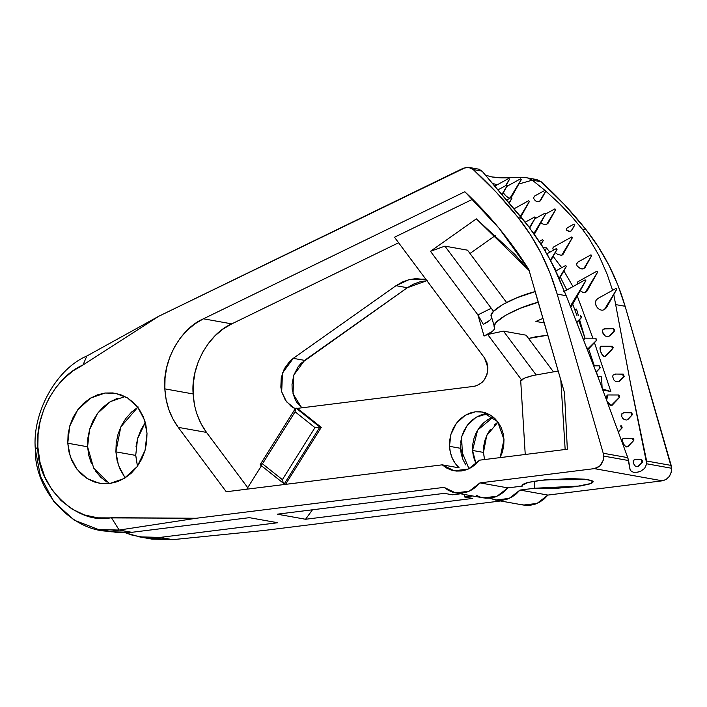 <?xml version="1.0" encoding="UTF-8"?>
<svg xmlns="http://www.w3.org/2000/svg" width="707" height="707" viewBox="0 0 707 707"><rect width="100%" height="100%" fill="white"/><g stroke="black" fill="none" stroke-linecap="round" stroke-linejoin="round"><path stroke-width="1.06" d="M612.182 405.235L611.042 405.606L609.841 405.005L607.322 401.523L611.042 405.606L612.156 405.261L619.553 397.369L611.042 405.606L619.297 397.449L618.581 394.983L619.297 397.449L618.466 396.583L618.351 395.036L619.412 395.858L619.297 397.449M607.967 394.974L606.686 399.835L606.412 396.176L607.958 394.974M607.711 394.957L618.581 394.983M589.284 348.189L588.18 348.551L586.624 347.641L588.18 348.551L589.267 348.215L596.664 340.332L588.18 348.551L596.425 340.403L595.586 338.238L596.699 339.404L596.425 340.403M585.175 338.185L583.567 339.881L584.229 338.388L585.175 338.185M584.928 338.158L595.789 338.193M514.74 177.404L502.094 177.855L491.869 176.936C497.799 178.005 505.417 178.164 514.74 177.404L525.937 177.625L536.79 179.578L541.164 181.752L532.291 180.161L518.823 184.014L532.291 180.161L541.164 181.752C557.31 196.369 572.308 212.392 586.165 229.819L582.276 229.121L571.318 216.095L559.325 203.528L545.848 191.137L559.325 203.528L571.318 216.095L582.276 229.121L586.165 229.819C603.751 252.046 616.734 277.533 625.121 306.281L616.089 304.664L625.121 306.281L671.182 465.427L646.631 461.026L630.299 382.346L613.729 294.342L631.236 387.224L646.746 463.801L644.625 468.37L640.842 471.171L637.643 472.188L633.578 472.285L631.263 471.313L629.972 469.245L627.772 457.641L603.23 453.24L603.698 456.077L628.603 460.549L627.772 457.641L597.857 376.522L627.772 457.641L603.23 453.24L557.169 294.094L550.073 273.247L541.147 253.415L530.497 234.821L518.213 217.632L496.57 192.543L473.213 169.565L468.511 167.338L465.904 167.373L158.668 316.312L86.82 356.028L83.019 364.98L73.007 370.919L63.86 378.554L55.809 387.701L49.048 398.121L43.763 409.547L40.087 421.699L38.098 434.275L37.86 446.948L35.35 449.449C34.077 494.661 80.174 538.99 119.174 530.056L111.406 517.674C77.187 525.513 36.746 486.619 37.86 446.948L39.981 462.272L44.691 476.668L51.814 489.598L61.067 500.547L72.105 509.111L84.495 514.943L97.769 517.842L196.21 518.266L444.111 487.362L448.203 490.251L452.727 492.205L457.526 493.15L462.44 493.062L467.309 491.931L471.949 489.81L476.226 486.761L479.973 482.89L594.366 468.626L662.318 480.813L547.916 495.077L520.007 490.066L534.616 488.245L557.461 488.21L575.277 486.708L590.99 483.491L592.616 482.625L593.182 481.785L592.669 480.999L584.954 479.196L569.913 478.551L539.936 480.371L526.848 482.722L522.57 484.454L521.996 485.285L522.5 486.071L521.996 485.347L528.58 482.28L545.574 479.753L588.489 479.691L593.182 481.732L589.673 483.959L580.367 485.992L534.616 488.245L534.262 481.175L534.616 488.245L520.007 490.066L516.251 493.937L511.983 496.986L507.343 499.107L502.474 500.238L497.56 500.326L489.606 498.143L495.519 500.061L523.436 505.063L537.028 503.437L547.916 495.077L662.318 480.813L666.065 479.479L669.158 476.624L671.111 472.691L671.65 468.264L671.182 465.427L646.631 461.026L646.746 463.801L671.65 468.264L625.121 306.281L618.015 285.425L609.098 265.602L598.44 247.008L586.165 229.819L564.522 204.73L541.164 181.752L536.463 179.525L533.856 179.56M506.937 186.127L501.97 194.328L507.043 186.038L506.203 185.367L507.034 186.091M540.36 200.832L539.538 201.433L540.36 200.832M545.822 191.04L539.538 201.433L545.928 190.952L545.088 190.28L545.919 191.005L540.625 200.461M509.464 179.242L505.593 185.641L509.579 179.154L508.731 178.482L509.57 179.207L506.124 185.349M571.389 306.485L585.864 280.661L585.14 279.848L585.767 280.688L570.257 306.325L571.176 306.697L571.565 305.671M566.316 266.345L559.078 278.293L566.422 266.256L565.573 265.585L566.413 266.309L559.352 278.912M556.93 249.465L550.461 260.141L557.036 249.377L556.188 248.705L557.028 249.43L550.735 260.653M543.232 240.495L541.076 244.048L543.338 240.407L542.499 239.735L543.329 240.46L541.208 244.251M535.349 217.8L529.437 227.574L535.455 217.712L534.616 217.049L535.446 217.774M511.815 198.384L509.155 202.785L511.921 198.296L511.081 197.624L511.912 198.349L509.314 202.98M521.192 179.658L509.888 198.34L521.298 179.569L520.458 178.898L521.289 179.622L511.117 197.774M529.331 201.522L520.414 216.271L529.446 201.433L528.597 200.77L529.437 201.495M534.368 234.158L534.748 233.133L534.368 234.158M545.645 214L533.856 233.504L545.76 213.912L544.911 213.249L545.751 213.974L534.58 233.902M548.005 223.35L555.675 209.67L554.942 208.857L555.578 209.705L546.644 224.464L548.261 222.67M571.751 230.385L574.871 224.844L574.137 224.031L574.773 224.87L571.159 230.959M571.848 230.235L574.773 224.87L574.031 224.119L574.773 224.87M562.807 254.679L563.329 253.521L561.667 255.307L562.807 254.679M572.21 237.87L561.667 255.307L572.325 237.782L571.477 237.119L572.308 237.844L563.072 254.317M584.751 267.98L585.308 266.928L583.761 268.687L591.626 255.687L583.761 268.687L582.214 268.969L583.761 268.687M590.999 254.838L591.626 255.687L590.928 254.847L577.699 262.2M585.069 267.546L591.626 255.687M586.951 291.187L597.742 271.93L597.017 271.117L597.645 271.965L585.149 292.618L587.305 290.321M606.491 307.616L616.796 289.181L616.062 288.429L616.69 289.269L604.308 309.746L606.491 307.607M601.622 346.236L600.11 347.402L600.367 350.928L602.231 354.737L604.626 356.602L612.881 348.454L611.97 347.243L612.235 346.244L612.881 348.454L612.235 346.244L601.622 346.236C597.981 345.316 601.144 356.248 604.626 356.602L606.04 355.921L612.881 348.454L606.553 355.153M581.163 317.797L576.612 322.286L581.163 317.797L580.323 315.631L581.26 316.365L581.393 317.726L576.762 322.657M609.779 336.002L614.657 330.841L608.683 336.576L614.418 330.911L613.782 328.702L614.418 330.911L613.517 329.701L613.782 328.702L604.025 328.879L602.885 329.745L602.426 331.221L602.762 333.032L605.333 336.037L608.683 336.576M627.931 446.691L633.826 440.417L626.959 447.045L633.596 440.496L632.959 438.287L633.596 440.496L632.685 439.286L632.959 438.287L622.911 438.455L622.354 440.655L623.547 444.076L625.766 446.683L626.959 447.045L624.573 445.622L622.779 442.326M628.099 419.313L628.832 418.394L627.082 419.861L628.099 419.313M632.111 414.894L627.082 419.861L632.111 414.894L631.466 412.685L632.111 414.894L631.201 413.683L631.466 412.685L624.405 412.685L621.913 413.63L621.771 416.626L622.681 418.217L624.034 419.401L626.349 420.002L624.034 419.401L622.681 418.217L621.771 416.626L621.913 413.63L624.034 412.667L631.722 412.808L632.429 414.647L628.364 419.065M599.925 368.029L596.063 371.847L599.925 368.029L599.085 365.864L600.243 367.781L596.195 372.182M619.73 381.135L620.499 380.163L618.652 381.718L619.73 381.135M623.901 376.531L618.652 381.718L623.901 376.531L623.185 374.065L623.901 376.531L622.885 375.178L623.185 374.065L615.77 374.065L613.093 375.081L612.616 376.522L613.888 379.995L615.364 381.25L617.865 381.868L615.364 381.25L613.888 379.995L612.616 376.522L613.093 375.081L615.373 374.038L623.459 374.206L624.157 376.451L620.004 380.879M621.815 428.124L618.378 431.526L621.815 428.124L621.1 425.658L621.815 428.124L620.799 426.772L620.879 425.702L621.674 426.1L622.178 427.841L618.501 431.853M638.898 465.922L642.628 461.945L641.656 459.559L642.363 462.024L639.278 465.392M476.12 495.253L480.636 497.207L485.444 498.161L490.358 498.064L495.227 496.941L499.867 494.812L504.135 491.763L507.882 487.892L522.5 486.071L522.429 484.569L522.5 486.071L507.882 487.892L479.973 482.89L594.366 468.626L599.775 466.037L603.168 460.504L603.698 456.077L603.23 453.24L557.169 294.094L566.192 295.712L557.478 274.643L547.412 254.538M194.416 404.475L193.152 393.949L193.356 383.114L195.052 372.368L198.199 361.984L202.715 352.21L208.485 343.302L215.37 335.489L223.191 328.958L231.755 323.877L203.439 318.804L231.755 323.877L398.607 242.766L231.755 323.877C208.786 333.554 190.536 366.668 193.152 393.949C194.001 408.593 198.455 421.416 206.524 432.419L178.208 427.346C170.148 416.343 165.685 403.52 164.837 388.868L193.152 393.949L164.837 388.868L165.04 378.042L166.737 367.295L169.883 356.902L174.399 347.137L180.17 338.229L187.055 330.416L194.876 323.886L203.439 318.804L464.826 191.738L499.045 228.228L528.836 269.526L564.478 392.677L567.341 449.228L479.593 460.169L475.714 464.287L471.269 467.53L466.417 469.793L461.326 470.986L456.174 471.065L451.154 470.04L446.444 467.937L442.202 464.835L226.258 491.754L178.208 427.346L172.879 418.871L168.805 409.477L166.11 399.393L164.837 388.868C162.23 361.586 180.471 328.472 203.439 318.804L464.826 191.738C489.111 214.46 510.445 240.398 528.836 269.526L535.226 291.62L517.188 297.647L502.5 304.637L493.459 311.425L491.559 314.385L491.533 316.895C486.893 311.928 511.612 297.576 535.119 291.593L564.478 392.677L567.341 449.228L479.593 460.169L468.37 469.024L454.203 470.8L442.202 464.835L459.188 467.875L455.326 463.545L452.347 458.366L450.377 452.542L449.502 446.32L450.827 434.637L456.36 423.334L465.241 415.256L475.157 411.819L482.28 412.004L497.657 421.646L503.976 439.533L503.729 445.887L502.368 452.127L499.955 457.986M67.766 443.218L69.701 426.215L77.752 409.777L90.673 398.032L105.096 393.03L115.453 393.304L127.587 397.97L137.821 407.329L144.458 419.887L147.003 433.338L146.694 442.264L144.864 451.031L141.603 459.311L137.025 466.779L131.308 473.151L124.671 478.188L117.362 481.688L109.682 483.526L101.905 483.615L94.34 481.971L87.279 478.639L80.996 473.761L75.72 467.521L71.663 460.16L68.977 451.95L67.766 443.218L68.084 434.292L69.905 425.526L73.174 417.245L77.752 409.777L83.47 403.405L90.107 398.368L97.407 394.868L105.096 393.03L112.873 392.942L120.429 394.586L127.49 397.917L133.782 402.796L139.058 409.035L143.114 416.396L145.801 424.607L147.003 433.338L145.068 450.341L137.025 466.779L124.105 478.524L109.682 483.526L99.325 483.252L87.191 478.586L76.948 469.227L70.311 456.669L67.766 443.218L87.588 446.771L67.766 443.218M124.909 396.592L110.486 401.585L97.566 413.33L89.524 429.768L87.588 446.771L93.669 468.096L109.497 483.544M145.28 422.539L137.556 438.747L135.717 455.405L115.895 451.853L120.817 426.878L137.785 407.285M487.627 413.639L476.173 417.21L467.292 425.287L461.759 436.59L460.425 448.282L449.502 446.32L449.714 440.187L450.969 434.16L453.214 428.469L456.36 423.334L460.292 418.951L464.853 415.486L469.881 413.082L475.157 411.819L480.504 411.757L485.7 412.888L490.561 415.177L494.882 418.526L498.506 422.821L501.298 427.885L503.145 433.524L503.976 439.533L500.149 457.606M476.094 463.942L472.541 450.456L477.64 430.095L493.265 417.095L487.901 419.622L483.341 423.078L479.408 427.461L476.262 432.604L474.017 438.296L472.762 444.323L472.541 450.456L483.473 452.418L472.541 450.456L473.372 456.457L476.094 463.951M494.264 425.04L498.002 422.106L486.708 435.556L483.473 452.418L484.357 458.631M487.865 367.552C487.441 377.9 482.775 384.175 473.876 386.367L297.417 408.372L321.278 427.346L285.716 484.092L284.302 483.844L285.716 484.092L321.278 427.346L319.864 427.09L284.302 483.844L319.864 427.09L321.278 427.346L297.417 408.372L473.876 386.367L476.757 385.686L481.98 382.478L484.127 380.092L487.07 374.18L487.865 367.552L486.876 362.399L484.525 357.928L487.865 367.552M145.748 537.7L172.72 539.662L160.1 537.4L139.385 536.86L151.996 539.123L172.72 539.662L264.162 530.453L500.618 500.971L264.162 530.453L172.72 539.662L160.1 537.4L277.683 522.738L249.377 517.665L131.785 532.318L119.174 530.056L196.21 518.266L444.111 487.362L455.485 492.876L483.402 497.887L497.003 496.252L507.882 487.892L479.973 482.89L469.086 491.25L455.485 492.876M460.584 493.795L452.48 494.803L444.385 493.353L277.25 514.183L305.565 519.265L472.7 498.426L464.596 496.977L472.7 495.969L464.596 496.977L472.7 498.426L305.565 519.265L277.25 514.183L444.385 493.353L452.48 494.803L460.584 493.795M491.869 176.936L485.55 175.186L491.869 176.936M544.62 249.739L528.88 226.859L482.086 171.156L473.213 169.565L468.847 167.391L463.359 168.195L158.668 316.312L83.019 364.98L158.668 316.312L86.82 356.028C56.198 368.921 31.868 413.074 35.35 449.449C31.868 413.074 56.198 368.921 86.82 356.028L83.019 364.98C56.153 376.292 34.811 415.036 37.86 446.948L35.35 449.449L40.449 476.35L53.723 501.466L74.191 520.184L98.459 529.525L119.174 530.056L196.21 518.266L111.406 517.674L119.174 530.056L131.785 532.318L249.377 517.665L277.683 522.738L160.1 537.4L146.031 537.718L132.253 535.181L125.501 532.822L139.385 536.86M520.67 504.391L525.478 505.337L530.391 505.249L535.252 504.118L539.901 501.997L544.169 498.948L547.916 495.077L520.007 490.066L509.12 498.426L495.519 500.061M138.236 407.002L131.599 412.031L125.881 418.411L121.304 425.879L118.034 434.16L116.213 442.927L115.895 451.853L117.106 460.584L119.792 468.785L125.121 477.905L118.458 465.33L115.895 451.853L135.717 455.405L137.45 466.205L135.682 454.725M136.027 446.479L137.856 437.713L141.117 429.432L145.695 421.964M520.688 380.472L525.054 377.962L533.237 375.444L558.212 371.042L533.237 375.444C526.132 377.273 521.943 378.952 520.688 380.472L525.239 454.477L520.688 380.472M597.795 376.23L601.551 376.911L602.099 387.63L601.551 376.911L597.795 376.23M532.283 180.161L544.894 190.324L532.283 180.161L527.74 178.031L532.291 180.161M582.276 229.121L588.463 237.561L598.838 255.289L607.145 274.263L612.598 290.321L607.145 274.263L598.838 255.289L588.463 237.561L582.276 229.121M630.07 469.528L628.603 460.549L603.698 456.077C603.416 462.979 600.305 467.159 594.366 468.626L662.318 480.813C668.256 479.346 671.367 475.166 671.65 468.264L646.746 463.801L644.625 468.37L640.842 471.171L636.892 472.311M594.649 368.188L566.192 295.712L597.857 376.522M528.88 226.859L522.093 218.33L518.213 217.632C535.8 239.859 548.791 265.355 557.169 294.094L566.192 295.712L552.688 264.48L541.677 244.984L532.203 231.26M492.593 183.387L497.215 184.819L492.593 183.387M506.751 185.57L508.474 185.49M642.363 462.024L641.541 461.158L641.426 459.612L642.477 460.434L642.592 461.98L637.732 466.611L636.424 466.585L635.107 465.913L633.225 463.191L633.172 460.451L634.877 459.541L641.656 459.559L635.204 459.559L633.172 460.451L633.225 463.191L635.107 465.913L636.424 466.585L638.677 466.125M610.857 391.554L594.454 342.683L610.857 391.554L605.793 390.582L610.857 391.554L602.161 388.841L610.857 391.554M592.899 338.176L577.266 295.994L592.899 338.176M572.962 286.574L563.841 270.799L572.962 286.574M561.694 267.679L553.148 256.349L561.685 267.679M549.843 252.169L546.414 247.821L543.383 247.697L546.414 247.821L545.38 251.02L546.414 247.821L549.843 252.169M553.952 267.069L555.393 269.173M560.324 277.162L566.811 289.994L560.324 277.162M572.697 304.151L576.983 315.569L572.697 304.151M578.768 320.518L584.972 338.158L578.768 320.518M588.542 348.569L594.331 365.811L588.542 348.569M596.381 371.979L598.087 377.114M602.373 390.034L605.793 390.582L602.373 390.034M616.062 288.429L616.69 289.269L615.983 288.438L597.733 298.575L595.974 300.422L595.462 302.64L595.904 305.212L597.318 307.722L599.527 309.586L602.037 310.267L604.308 309.746L606.836 306.891M583.858 292.698L586.51 291.797M597.645 271.965L596.911 271.205L597.645 271.965L585.149 292.618L583.213 292.557L580.244 290.692L582.939 292.468M577.513 262.315L576.612 264.665L577.319 266.212L580.429 268.616L582.214 268.969L580.429 268.616L577.319 266.212L576.612 264.665L576.691 263.296L578.149 261.997L577.513 262.315M553.466 247.07L552.821 248.113L553.334 250.234L552.821 248.113L553.466 247.07L571.583 237.031M555.234 252.629L557.841 254.502L561.667 255.307L557.841 254.502L555.234 252.62M570.045 231.419L566.749 230.341L566.581 228.485L567.721 227.583L566.581 228.485L566.749 230.341L568.879 231.463L571.035 231.039M546.644 224.464L543.109 224.137L540.873 222.67L543.109 224.137L546.644 224.464L555.578 209.705L554.836 208.945L555.578 209.705M504.895 194.955L503.26 192.834L506.636 196.643L509.888 198.34L506.212 196.281M585.767 280.688L585.034 279.937L585.767 280.688L570.257 306.325L571.45 306.352M534.359 196.192L533.511 198.207L535.226 200.7L536.71 201.468L539.538 201.433L536.71 201.468L535.226 200.7L533.511 198.207L534.359 196.192M473.213 169.565L482.077 171.156L479.319 169.424L482.077 171.156L522.093 218.33L518.213 217.632C504.356 200.205 489.359 184.182 473.213 169.565M495.607 235.36L469.996 253.468L495.607 235.36M490.34 429.423L487.185 434.558L484.94 440.249L483.685 446.276L483.473 452.418L484.587 459.55M491.392 318.415L489.898 320.244L483.296 324.363L477.914 314.898L491.259 308.27L493.53 311.336L491.259 308.27L477.914 314.898L484.039 336.055L492.381 331.38L494.352 329.259L494.608 327.518C495.112 329.824 491.586 332.67 484.039 336.055L487.671 334.482L503.464 331.123L536.03 374.781L503.464 331.123L526.105 335.189L503.464 331.123L487.671 334.482L521.916 380.375L487.671 334.482L484.039 336.055L477.914 314.898L430.466 251.303L476.341 218.87L514.979 254.547L529.128 270.542L476.341 218.87L430.466 251.303L477.914 314.898L483.296 324.363C489.324 321.367 492.072 318.875 491.533 316.895M472.629 199.25L394.479 237.234L484.525 357.928L394.479 237.234L472.629 199.25M261.44 465.772L246.761 489.2L261.44 465.772M574.853 309.816L576.523 309.092L578.397 315.578L576.523 309.092L574.853 309.816M579.581 319.652L584.76 337.531L579.581 319.652M542.976 318.389L535.897 321.446L544.39 322.975L535.897 321.446L542.976 318.389M581.587 326.572L580.995 326.784L581.587 326.572M547.845 335.198L535.977 336.726L528.544 338.459L547.845 335.198M494.653 327.65L494.635 325.008L496.526 322.047L505.576 315.26L520.264 308.27L538.301 302.243L535.119 291.593L538.186 302.216C514.687 308.199 489.969 322.551 494.608 327.518L491.427 316.595M488.944 414.258L479.867 415.389L488.944 414.258M297.417 408.372L295.994 408.116L319.864 427.09L314.977 427.62L295.093 411.81L262.483 463.827L282.376 479.638L314.977 427.62L282.376 479.638L283.154 482.51L282.376 479.638L262.483 463.827L260.158 464.711L262.483 463.827L295.093 411.81L314.977 427.62L319.864 427.09L295.994 408.116L295.146 409.088L295.093 411.81L295.499 408.319L297.417 408.372M197.12 414.558L201.186 423.953L206.524 432.419L247.724 487.653L206.524 432.419L178.208 427.346L226.258 491.754L442.202 464.835L459.188 467.875C453.311 462.369 450.085 455.175 449.502 446.32L460.425 448.282L468.98 468.75M426.895 280.679L407.338 287.722L396.017 285.69L408.991 279.663L423.634 279.124L426.144 279.672L415.955 278.629L409.044 279.654L402.327 282.031L396.017 285.69L293.255 358.343L304.576 360.376L407.338 287.722L396.017 285.69L293.255 358.343L304.576 360.376L293.803 375.063L293.007 393.799L301.739 407.833M295.181 408.796L286.556 401.823L281.678 391.766L282.482 373.04L293.255 358.343L289.817 361.224L284.355 368.683L281.253 377.653L280.847 387.153L281.678 391.766L285.319 400.082L291.196 406.419L295.181 408.796M525.937 177.625L523.047 177.271M98.459 529.525L111.07 531.788L131.785 532.318L117.715 532.645L104.822 530.356M427.284 280.661L420.365 281.678L413.648 284.064L407.338 287.722L301.147 363.257L298.151 366.739L293.803 375.063L292.026 384.44L292.168 389.186L294.51 398.147L296.64 402.115L301.73 407.833M461.574 437.271L462.67 458.87L461.574 437.271M464.472 494.493L464.596 496.977L464.472 494.493M312.459 509.8L305.565 519.265L312.459 509.8M107.102 482.201L100.809 477.322L95.533 471.074M91.477 463.712L88.79 455.502L87.588 446.771L87.898 437.854L89.727 429.078L92.988 420.806L97.566 413.33L103.284 406.958L109.93 401.921L117.229 398.421M465.895 464.994L463.103 459.93L461.256 454.283L460.407 447.814M460.584 442.644L461.901 436.122L464.146 430.43L467.292 425.287L471.224 420.912L475.784 417.448L480.804 415.036L486.504 413.728M284.302 483.844L283.154 482.51M295.146 409.088L295.499 408.319M526.105 335.189L553.351 371.705L526.105 335.189M491.259 308.27L444.889 246.124L467.539 250.181L506.53 302.446L467.539 250.181L444.889 246.124L430.466 251.303L444.889 246.124L491.259 308.27M565.158 449.502L560.819 380.039L565.158 449.502M599.174 365.819L593.73 365.819M593.721 365.802L599.28 365.819M622.911 438.455L623.91 438.278L622.911 438.455L622.363 440.682M623.627 438.26L632.959 438.287L633.861 439.498L633.596 440.496M614.418 330.911L614.692 329.913L613.729 328.693L605.201 328.675L602.885 329.745L602.426 331.221L603.805 334.756L605.333 336.037L607.64 336.718M612.235 346.244L613.146 347.455L612.881 348.454M597.335 298.822L595.974 300.422L595.462 302.64L595.904 305.212L597.318 307.722L599.527 309.586L602.037 310.267L604.308 309.746L616.69 289.269M597.017 271.117L577.884 281.74L576.93 284.373M567.385 227.751L574.137 224.031M545.76 213.929L554.942 208.857M534.899 218.746L545.017 213.16M514.148 208.733L528.703 200.682M506.875 186.383L520.564 178.809M506.76 199.957L511.188 197.536M525.23 222.201L534.722 216.961M539.353 241.414L542.605 239.646M546.979 253.76L556.303 248.617M555.799 270.958L565.68 265.496M563.797 291.664L585.14 279.848M494.918 186.091L508.837 178.394M534.519 196.086L545.194 190.192M498.108 189.803L506.309 185.278M631.263 471.313L629.972 469.245M502.244 194.646L507.025 186.109M529.729 227.963L535.438 217.783M520.847 216.81L529.428 201.504M468.847 167.391L479.7 169.335M260.194 464.782L283.949 483.668M260.176 464.658L295.393 408.452"/></g></svg>
